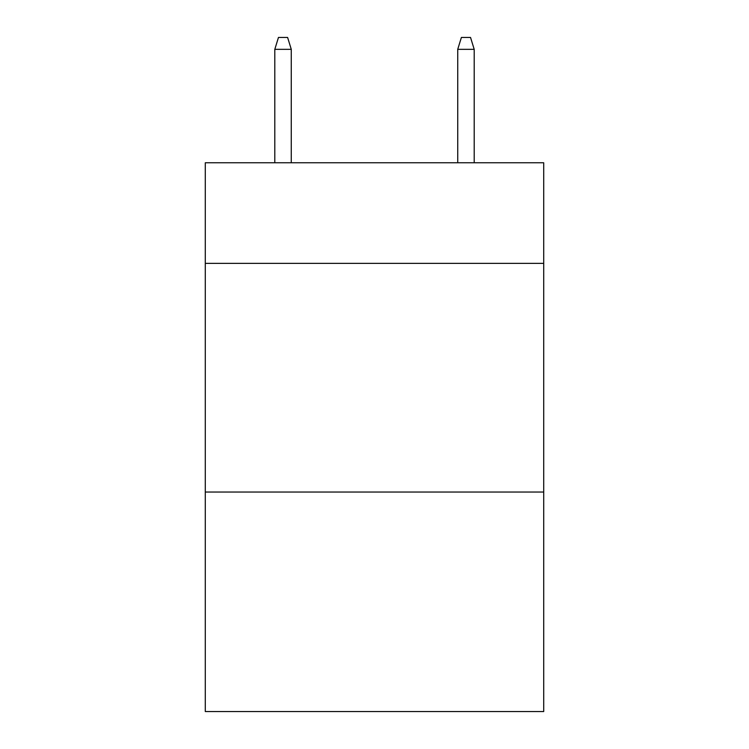 <?xml version="1.0" encoding="UTF-8"?>
<svg xmlns="http://www.w3.org/2000/svg" width="749" height="749" viewBox="0 0 749 749"><rect width="100%" height="100%" fill="white"/><g stroke="black" fill="none" stroke-linecap="round" stroke-linejoin="round"><path stroke-width="1.12" d="M543.708 263.367L543.708 162.758L205.292 162.758L205.292 263.367L543.708 263.367L543.708 711.55L205.292 711.55L205.292 263.367M543.708 492.037L205.292 492.037M291.267 162.758L291.267 49.34L274.799 49.34L274.799 162.758M274.799 49.34L278.459 37.45L287.607 37.45L291.267 49.34M457.733 49.34L461.393 37.45L470.541 37.45L474.201 49.34L457.733 49.34L457.733 162.758M474.201 49.34L474.201 162.758"/></g></svg>
